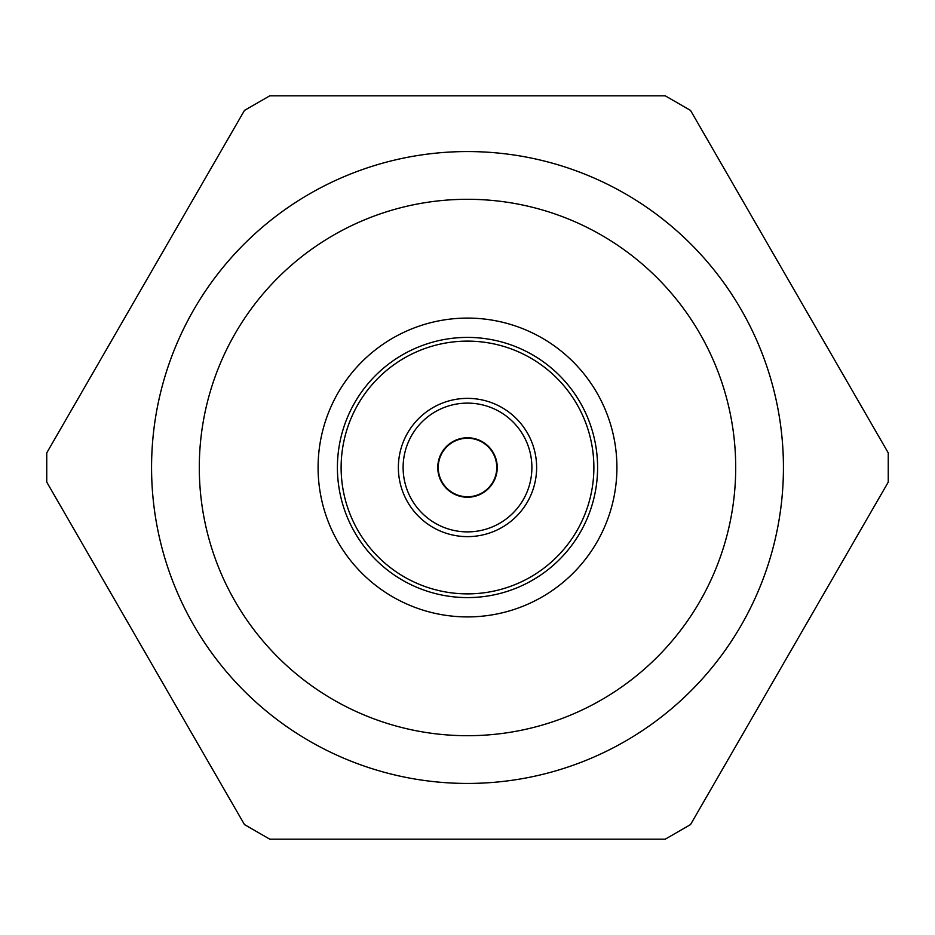 <?xml version="1.0" encoding="UTF-8"?>
<svg xmlns="http://www.w3.org/2000/svg" width="935" height="935" viewBox="0 0 935 935"><rect width="100%" height="100%" fill="white"/><g stroke="black" fill="none" stroke-linecap="round" stroke-linejoin="round"><path stroke-width="1.4" d="M467.5 341.123A126.377 126.377 0 0 0 341.123 467.5A126.377 126.377 0 0 0 467.5 593.877A126.377 126.377 0 0 0 593.877 467.5A126.377 126.377 0 0 0 467.5 341.123M467.5 398.368A69.132 69.132 0 0 1 536.632 467.5A69.132 69.132 0 0 1 467.5 536.632A69.132 69.132 0 0 1 398.368 467.5A69.132 69.132 0 0 1 467.5 398.368M531.886 467.5A64.386 64.386 0 0 0 467.5 403.114A64.386 64.386 0 0 0 403.114 467.5A64.386 64.386 0 0 0 467.5 531.886A64.386 64.386 0 0 0 531.886 467.5M496.766 467.5A29.265 29.265 0 0 0 467.5 438.234A29.265 29.265 0 0 0 438.234 467.5A29.265 29.265 0 0 0 467.5 496.766A29.265 29.265 0 0 0 496.766 467.5M437.767 467.5A29.733 29.733 0 0 0 467.5 497.233A29.733 29.733 0 0 0 497.233 467.5A29.733 29.733 0 0 0 467.5 437.767A29.733 29.733 0 0 0 437.767 467.5M151.564 467.5A315.936 315.936 0 0 0 467.5 783.437A315.936 315.936 0 0 0 783.437 467.5A315.936 315.936 0 0 0 467.5 151.564A315.936 315.936 0 0 0 151.564 467.5A315.936 315.936 0 0 0 467.5 783.437A315.936 315.936 0 0 0 783.437 467.5M467.5 616.913A149.413 149.413 0 0 0 616.913 467.5A149.413 149.413 0 0 0 467.5 318.087A149.413 149.413 0 0 0 318.087 467.5A149.413 149.413 0 0 0 467.5 616.913M597.594 467.5A130.094 130.094 0 0 0 467.5 337.406A130.094 130.094 0 0 0 337.406 467.5A130.094 130.094 0 0 0 467.5 597.594A130.094 130.094 0 0 0 597.594 467.5M269.783 95.814L244.467 110.424L46.75 452.891L46.75 482.109L244.467 824.576L269.783 839.186L665.217 839.186L690.533 824.576L888.25 482.109L888.25 452.891L690.533 110.424L665.217 95.814L269.783 95.814M199.295 467.5A268.205 268.205 0 0 0 467.5 735.705A268.205 268.205 0 0 0 735.705 467.5A268.205 268.205 0 0 0 467.5 199.295A268.205 268.205 0 0 0 199.295 467.5"/></g></svg>
